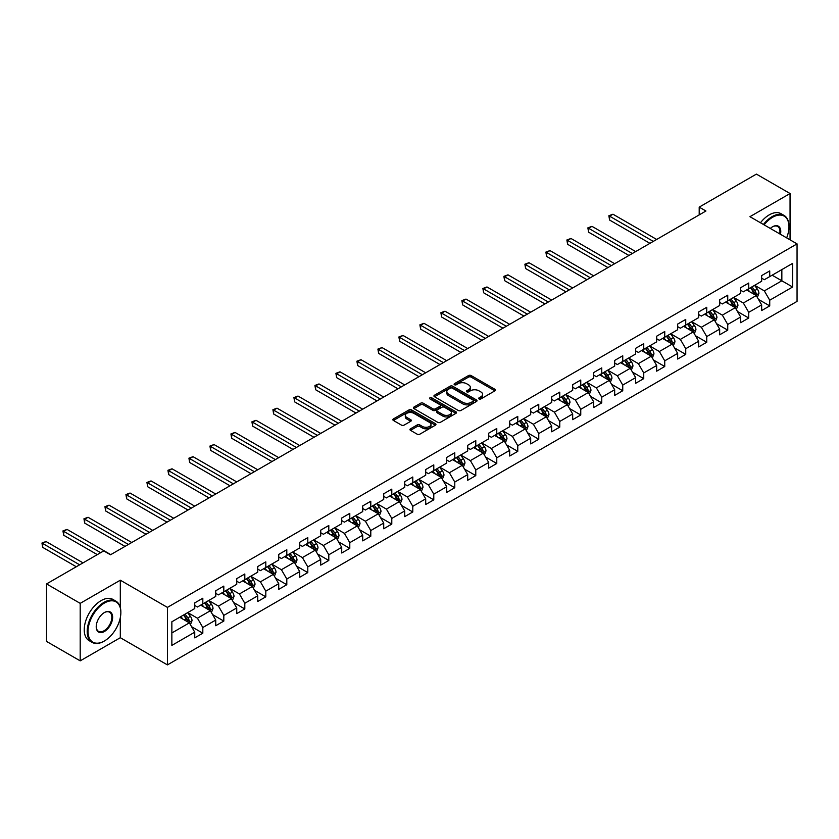 <?xml version="1.0" encoding="UTF-8"?>
<svg xmlns="http://www.w3.org/2000/svg" width="839" height="839" viewBox="0 0 839 839"><rect width="100%" height="100%" fill="white"/><g stroke="black" fill="none" stroke-linecap="round" stroke-linejoin="round"><path stroke-width="1.26" d="M479.038 398.934A1.311 0.755 0 0 0 480.894 398.934L494.926 390.827A1.867 1.08 0 0 0 495.471 390.062A1.867 1.08 0 0 0 494.926 389.296L471.151 375.568A1.867 1.08 0 0 0 468.508 375.568L454.465 383.675A1.311 0.755 0 0 0 454.088 384.21A1.311 0.755 0 0 0 454.465 384.744A1.311 0.755 0 0 0 456.322 384.744L458.136 383.696A5.978 3.45 0 0 1 466.589 383.696L468.571 384.839A5.978 3.45 0 0 1 470.322 387.282A5.978 3.45 0 0 1 468.571 389.716L466.757 390.764A1.311 0.755 0 0 0 466.369 391.299A1.311 0.755 0 0 0 466.757 391.834A1.311 0.755 0 0 0 468.602 391.834L470.417 390.785A5.978 3.45 0 0 1 478.88 390.785L480.862 391.928A5.978 3.45 0 0 1 482.614 394.372A5.978 3.45 0 0 1 480.862 396.816L479.038 397.864A1.311 0.755 0 0 0 478.66 398.399A1.311 0.755 0 0 0 479.038 398.934L479.038 397.864M410.512 428.813A1.867 1.08 0 0 0 409.956 429.568A1.867 1.08 0 0 0 410.512 430.334L417.182 434.193A1.867 1.08 0 0 0 419.825 434.193L435.41 425.184A1.867 1.08 0 0 0 435.955 424.429A1.867 1.08 0 0 0 435.41 423.664L411.634 409.935A1.867 1.08 0 0 0 408.992 409.935L393.397 418.934A1.867 1.08 0 0 0 392.851 419.699A1.867 1.08 0 0 0 393.397 420.454L401.462 425.111A1.867 1.08 0 0 0 404.104 425.111L410.774 421.262A1.867 1.08 0 0 0 411.32 420.496A1.867 1.08 0 0 0 410.774 419.731L406.779 417.423A5.003 2.884 0 0 1 405.31 415.389A5.003 2.884 0 0 1 408.394 412.725A5.003 2.884 0 0 1 413.847 413.344L429.495 422.384A5.003 2.884 0 0 1 430.963 424.429A5.003 2.884 0 0 1 427.88 427.093A5.003 2.884 0 0 1 422.437 426.464L419.825 424.954A1.867 1.08 0 0 0 417.182 424.954L410.512 428.813L410.512 430.334L417.182 426.516L417.182 424.954M120.313 580.2L80.198 603.356L46.554 583.923L46.554 641.436L80.198 660.859L120.313 637.703L167.422 664.897L167.422 607.394L120.313 580.2L120.313 607.499M790.055 239.839L790.055 193.526L749.94 216.682L797.05 243.876L167.422 607.394M790.055 193.526L756.4 174.103L699.202 207.128L699.202 214.899M46.554 583.923L103.753 550.898L110.486 554.789L705.935 211.008L699.202 207.128M458.272 410.47A1.867 1.08 0 0 0 460.905 410.47L476.5 401.462A1.867 1.08 0 0 0 477.045 400.706A1.867 1.08 0 0 0 476.5 399.941L452.714 386.213A1.867 1.08 0 0 0 450.071 386.213L434.487 395.211A1.867 1.08 0 0 0 433.941 395.977A1.867 1.08 0 0 0 434.487 396.732L458.272 410.47M430.449 399.217A1.311 0.755 0 0 1 431.781 399.395L431.781 397.843L455.955 411.802A1.867 1.08 0 0 1 456.5 412.568A1.867 1.08 0 0 1 455.955 413.323L440.37 422.332A1.867 1.08 0 0 1 437.727 422.332L413.942 408.593L413.942 407.072A1.867 1.08 0 0 0 413.396 407.838A1.867 1.08 0 0 0 413.942 408.593M413.942 407.072L420.612 403.223A1.867 1.08 0 0 1 423.255 403.223L432.903 408.792A1.867 1.08 0 0 0 435.546 408.792L439.972 406.233A1.867 1.08 0 0 0 440.517 405.468A1.867 1.08 0 0 0 439.972 404.713L429.925 398.913A1.311 0.755 0 0 1 429.547 398.378A1.311 0.755 0 0 1 430.355 397.676A1.311 0.755 0 0 1 431.781 397.843M167.422 664.897L797.05 301.39L797.05 243.876M191.575 626.702L202.818 633.193L202.818 627.52L215.738 620.063L215.738 625.737L223.814 621.07L223.814 615.396L236.734 607.939L236.734 613.613L244.81 608.946L244.81 603.283L257.73 595.816L257.73 601.49L265.806 596.833L265.806 591.159L278.726 583.692L278.726 589.366L286.802 584.71L286.802 579.036L299.722 571.569L299.722 577.242L307.798 572.586L307.798 566.912L320.718 559.456L320.718 565.119L328.794 560.462L328.794 554.789L341.714 547.332L341.714 553.006L349.79 548.339L349.79 542.665L362.71 535.209L362.71 540.882L370.786 536.215L370.786 530.542L383.717 523.085L383.717 528.759L391.792 524.092L391.792 518.418L404.713 510.961L404.713 516.635L412.788 511.968L412.788 506.295L425.709 498.838L425.709 504.512L433.784 499.845L433.784 494.181L446.705 486.714L446.705 492.388L454.78 487.732L454.78 482.058L467.701 474.591L467.701 480.265L475.776 475.608L475.776 469.934L488.697 462.467L488.697 468.141L496.772 463.485L496.772 457.811L509.693 450.354L509.693 456.017L517.768 451.361L517.768 445.687L530.688 438.231L530.688 443.904L538.764 439.237L538.764 433.564L551.684 426.107L551.684 431.781L559.76 427.114L559.76 421.44L572.68 413.984L572.68 419.657L580.756 414.99L580.756 409.317L593.676 401.86L593.676 407.534L601.752 402.867L601.752 397.193L614.672 389.736L614.672 395.41L622.748 390.754L622.748 385.08L635.668 377.613L635.668 383.287L643.744 378.63L643.744 372.956L656.664 365.489L656.664 371.163L664.74 366.507L664.74 360.833L677.66 353.376L677.66 359.04L685.736 354.383L685.736 348.709L698.667 341.253L698.667 346.927L706.742 342.26L706.742 336.586L719.663 329.129L719.663 334.803L727.738 330.136L727.738 324.462L740.659 317.006L740.659 322.679L748.734 318.012L748.734 312.339L761.655 304.882L761.655 310.556L769.73 305.889L769.73 300.215L792.603 287.011L792.603 263.383L781.843 269.602L781.843 280.792L792.603 287.011M202.818 633.193L194.742 637.86L194.742 632.187L171.859 645.39L171.859 621.772L194.742 608.558L194.742 602.884L202.818 598.228L202.818 603.902L215.738 596.435L215.738 590.771L223.814 586.104L223.814 591.778L236.734 584.322L236.734 578.648L244.81 573.981L244.81 579.655L257.73 572.198L257.73 566.524L265.806 561.857L265.806 567.531L278.726 560.074L278.726 554.401L286.802 549.734L286.802 555.408L299.722 547.951L299.722 542.277L307.798 537.61L307.798 543.284L320.718 535.827L320.718 530.154L328.794 525.497L328.794 531.16L341.714 523.704L341.714 518.03L349.79 513.374L349.79 519.047L362.71 511.58L362.71 505.907L370.786 501.25L370.786 506.924L383.717 499.457L383.717 493.783L391.792 489.127L391.792 494.8L404.713 487.333L404.713 481.67L412.788 477.003L412.788 482.677L425.709 475.22L425.709 469.546L433.784 464.879L433.784 470.553L446.705 463.097L446.705 457.423L454.78 452.756L454.78 458.43L467.701 450.973L467.701 445.299L475.776 440.632L475.776 446.306L488.697 438.849L488.697 433.176L496.772 428.509L496.772 434.183L509.693 426.726L509.693 421.052L517.768 416.396L517.768 422.059L530.688 414.602L530.688 408.929L538.764 404.272L538.764 409.946L551.684 402.479L551.684 396.805L559.76 392.149L559.76 397.822L572.68 390.355L572.68 384.692L580.756 380.025L580.756 385.699L593.676 378.242L593.676 372.568L601.752 367.902L601.752 373.575L614.672 366.119L614.672 360.445L622.748 355.778L622.748 361.452L635.668 353.995L635.668 348.321L643.744 343.654L643.744 349.328L656.664 341.872L656.664 336.198L664.74 331.531L664.74 337.205L677.66 329.748L677.66 324.074L685.736 319.418L685.736 325.081L698.667 317.624L698.667 311.951L706.742 307.294L706.742 312.968L719.663 305.501L719.663 299.827L727.738 295.171L727.738 300.844L740.659 293.377L740.659 287.704L748.734 283.047L748.734 288.721L761.655 281.254L761.655 275.591L769.73 270.924L769.73 276.597L792.603 263.383M200.668 605.139L210.358 610.74L197.438 618.196L187.747 612.606M194.742 605.454L197.438 607.006L202.818 603.902M197.438 618.196L202.818 627.52M210.358 610.74L215.738 620.063M221.664 593.016L231.354 598.616L218.434 606.073L208.743 600.483M215.738 593.33L218.434 594.882L223.814 591.778M218.434 606.073L223.814 615.396M231.354 598.616L236.734 607.939M242.66 580.903L252.35 586.492L239.43 593.949L229.739 588.359M236.734 581.207L239.43 582.759L244.81 579.655M239.43 593.949L244.81 603.283M252.35 586.492L257.73 595.816M263.656 568.779L273.346 574.369L260.426 581.826L250.735 576.236M257.73 569.083L260.426 570.635L265.806 567.531M260.426 581.826L265.806 591.159M273.346 574.369L278.726 583.692M284.652 556.656L294.342 562.245L281.422 569.712L271.731 564.112M278.726 556.96L281.422 558.522L286.802 555.408M281.422 569.712L286.802 579.036M294.342 562.245L299.722 571.569M305.648 544.532L315.338 550.122L302.418 557.589L292.727 551.989M299.722 544.847L302.418 546.399L307.798 543.284M302.418 557.589L307.798 566.912M315.338 550.122L320.718 559.456M326.644 532.408L336.334 538.009L323.414 545.465L313.723 539.865M320.718 532.723L323.414 534.275L328.794 531.16M323.414 545.465L328.794 554.789M336.334 538.009L341.714 547.332M347.64 520.285L357.33 525.885L344.409 533.342L334.719 527.741M341.714 520.6L344.409 522.152L349.79 519.047M344.409 533.342L349.79 542.665M357.33 525.885L362.71 535.209M368.636 508.161L378.326 513.762L365.405 521.218L355.715 515.628M362.71 508.476L365.405 510.028L370.786 506.924M365.405 521.218L370.786 530.542M378.326 513.762L383.717 523.085M389.632 496.038L399.322 501.638L386.401 509.095L376.711 503.505M383.717 496.352L386.401 497.905L391.792 494.8M386.401 509.095L391.792 518.418M399.322 501.638L404.713 510.961M410.628 483.914L420.318 489.515L407.397 496.971L397.707 491.381M404.713 484.229L407.397 485.781L412.788 482.677M407.397 496.971L412.788 506.295M420.318 489.515L425.709 498.838M431.624 471.801L441.314 477.391L428.393 484.848L418.703 479.258M425.709 472.105L428.393 473.657L433.784 470.553M428.393 484.848L433.784 494.181M441.314 477.391L446.705 486.714M452.62 459.678L462.31 465.267L449.389 472.735L439.699 467.134M446.705 459.982L449.389 461.544L454.78 458.43M449.389 472.735L454.78 482.058M462.31 465.267L467.701 474.591M473.616 447.554L483.306 453.144L470.385 460.611L460.695 455.011M467.701 447.858L470.385 449.421L475.776 446.306M470.385 460.611L475.776 469.934M483.306 453.144L488.697 462.467M494.622 435.431L504.312 441.02L491.392 448.487L481.691 442.887M488.697 435.745L491.392 437.297L496.772 434.183M491.392 448.487L496.772 457.811M504.312 441.02L509.693 450.354M515.618 423.307L525.308 428.907L512.388 436.364L502.697 430.764M509.693 423.622L512.388 425.174L517.768 422.059M512.388 436.364L517.768 445.687M525.308 428.907L530.688 438.231M536.614 411.183L546.304 416.784L533.384 424.24L523.693 418.64M530.688 411.498L533.384 413.05L538.764 409.946M533.384 424.24L538.764 433.564M546.304 416.784L551.684 426.107M557.61 399.06L567.3 404.66L554.38 412.117L544.689 406.527M551.684 399.374L554.38 400.927L559.76 397.822M554.38 412.117L559.76 421.44M567.3 404.66L572.68 413.984M578.606 386.936L588.296 392.537L575.376 399.993L565.685 394.403M572.68 387.251L575.376 388.803L580.756 385.699M575.376 399.993L580.756 409.317M588.296 392.537L593.676 401.86M599.602 374.823L609.292 380.413L596.372 387.87L586.681 382.28M593.676 375.127L596.372 376.68L601.752 373.575M596.372 387.87L601.752 397.193M609.292 380.413L614.672 389.736M620.598 362.7L630.288 368.29L617.368 375.746L607.677 370.156M614.672 363.004L617.368 364.556L622.748 361.452M617.368 375.746L622.748 385.08M630.288 368.29L635.668 377.613M641.594 350.576L651.284 356.166L638.364 363.633L628.673 358.033M635.668 350.88L638.364 352.443L643.744 349.328M638.364 363.633L643.744 372.956M651.284 356.166L656.664 365.489M662.59 338.453L672.28 344.042L659.36 351.51L649.669 345.909M656.664 338.767L659.36 340.319L664.74 337.205M659.36 351.51L664.74 360.833M672.28 344.042L677.66 353.376M683.586 326.329L693.276 331.919L680.356 339.386L670.665 333.786M677.66 326.644L680.356 328.196L685.736 325.081M680.356 339.386L685.736 348.709M693.276 331.919L698.667 341.253M704.582 314.206L714.272 319.806L701.352 327.262L691.661 321.662M698.667 314.52L701.352 316.072L706.742 312.968M701.352 327.262L706.742 336.586M714.272 319.806L719.663 329.129M725.578 302.082L735.268 307.682L722.348 315.139L712.657 309.549M719.663 302.397L722.348 303.949L727.738 300.844M722.348 315.139L727.738 324.462M735.268 307.682L740.659 317.006M746.574 289.958L756.264 295.559L743.344 303.015L733.653 297.426M740.659 290.273L743.344 291.825L748.734 288.721M743.344 303.015L748.734 312.339M756.264 295.559L761.655 304.882M772.153 275.202L781.843 280.792L764.339 290.892L754.649 285.302M761.655 278.149L764.339 279.702L769.73 276.597M764.339 290.892L769.73 300.215M80.198 603.356L80.198 660.859M171.859 632.963L189.362 622.863L179.661 617.263M189.362 622.863L194.742 632.187M758.487 299.408L769.73 305.889M737.491 311.531L748.734 318.012M716.496 323.644L727.738 330.136M695.5 335.768L706.742 342.26M674.504 347.891L685.736 354.383M653.508 360.015L664.74 366.507M632.512 372.138L643.744 378.63M611.516 384.262L622.748 390.754M590.52 396.386L601.752 402.867M569.524 408.509L580.756 414.99M548.517 420.622L559.76 427.114M527.521 432.746L538.764 439.237M506.525 444.869L517.768 451.361M485.529 456.993L496.772 463.485M464.533 469.116L475.776 475.608M443.537 481.24L454.78 487.732M422.541 493.363L433.784 499.845M401.545 505.487L412.788 511.968M380.549 517.611L391.792 524.092M359.553 529.724L370.786 536.215M338.557 541.847L349.79 548.339M317.562 553.971L328.794 560.462M296.566 566.094L307.798 572.586M275.57 578.218L286.802 584.71M254.574 590.341L265.806 596.833M233.567 602.465L244.81 608.946M212.571 614.588L223.814 621.07M120.313 637.703L120.313 617.651M479.562 399.112L480.862 398.368A5.978 3.45 0 0 0 482.614 395.924L482.614 394.372M470.322 387.282L470.322 388.835A5.978 3.45 0 0 1 468.571 391.278L467.281 392.023M494.926 389.296L494.926 390.827L471.151 377.12A1.867 1.08 0 0 0 468.508 377.12L454.99 384.923M476.5 399.941L476.5 401.462L452.714 387.765A1.867 1.08 0 0 0 450.071 387.765L434.508 396.753L434.487 395.211M473.196 401.241A1.311 0.755 0 0 0 473.584 400.706A1.311 0.755 0 0 0 473.196 400.172L452.326 388.121A1.311 0.755 0 0 0 450.47 388.121L448.561 389.223A5.978 3.45 0 0 0 446.809 391.666A5.978 3.45 0 0 0 448.561 394.11L462.824 402.342A5.978 3.45 0 0 0 471.277 402.342L473.196 401.241L473.196 402.793A1.311 0.755 0 0 0 473.584 402.259L473.584 400.706M446.809 391.666L446.809 393.218A5.978 3.45 0 0 0 448.561 395.662L448.561 394.11M473.196 402.793L471.277 403.895A5.978 3.45 0 0 1 462.824 403.895L448.561 395.662M413.973 408.614L420.612 404.776L420.612 403.223M440.517 405.468L440.517 407.02A1.867 1.08 0 0 1 439.972 407.785L435.546 410.344A1.867 1.08 0 0 1 432.903 410.344L423.255 404.776A1.867 1.08 0 0 0 420.612 404.776M431.781 399.395L455.934 413.344M442.908 414.571A5.003 2.884 0 0 0 448.351 415.19A5.003 2.884 0 0 0 451.445 412.526A5.003 2.884 0 0 0 449.977 410.481L444.46 407.303A1.867 1.08 0 0 0 441.817 407.303L437.392 409.852A1.867 1.08 0 0 0 436.846 410.617A1.867 1.08 0 0 0 437.392 411.383L442.908 414.571L442.908 416.123A5.003 2.884 0 0 0 448.351 416.742A5.003 2.884 0 0 0 451.445 414.078L451.445 412.526M436.846 410.617L436.846 412.169A1.867 1.08 0 0 0 437.392 412.935L437.392 411.383M442.908 416.123L437.392 412.935M430.963 424.429L430.963 425.981A5.003 2.884 0 0 1 427.88 428.645A5.003 2.884 0 0 1 422.437 428.016L419.825 426.516A1.867 1.08 0 0 0 417.182 426.516M405.31 415.389L405.31 416.941A5.003 2.884 0 0 0 406.779 418.976L406.779 417.423M410.743 421.272L406.779 418.976M435.389 425.205L411.634 411.488A1.867 1.08 0 0 0 408.992 411.488L393.428 420.475M757.334 297.394L758.928 293.367A5.044 2.916 -120 0 0 757.323 289.067L754.544 285.365M749.699 291.762L747.811 289.245M656.664 239.451L612.963 214.218L609.596 216.168L609.596 220.049L649.942 243.341M755.488 295.108L756.212 293.577A5.044 2.916 -120 0 0 754.764 290.546L751.985 286.833M750.727 287.567L753.81 291.678A2.569 1.479 60 0 1 754.271 292.465L756.212 293.577M750.37 287.767L753.149 291.479A5.044 2.916 60 0 1 754.597 294.51M609.596 220.049L608.862 215.738L653.298 241.391M608.862 215.738L612.963 214.218M786.646 237.877A23.219 13.403 120 0 0 788.975 226.782A23.219 13.403 120 0 0 772.551 217.301A23.219 13.403 120 0 0 764.119 224.873M763.417 224.464A23.796 13.739 -60 0 1 772.153 216.609A23.796 13.739 -60 0 1 784.046 215.424A23.796 13.739 -60 0 1 788.975 226.32A23.796 13.739 -60 0 1 788.975 226.551M770.307 228.439A11.61 6.702 -60 0 1 772.551 226.782L772.551 226.782A11.61 6.702 -60 0 1 780.448 234.301M760.459 222.755A23.796 13.739 -60 0 1 769.185 214.899A23.796 13.739 -60 0 1 781.088 213.714L784.046 215.424M779.714 233.871A11.043 6.376 120 0 0 777.669 226.478A11.043 6.376 120 0 0 772.352 226.908M104.026 641.195L104.424 640.965A23.219 13.403 120 0 0 120.847 612.522A23.219 13.403 120 0 0 104.424 603.042A23.219 13.403 120 0 0 88.011 631.484A23.219 13.403 120 0 0 104.424 640.965L104.026 641.195A23.796 13.739 -60 0 1 92.133 642.38A23.796 13.739 -60 0 1 88.483 623.314A23.796 13.739 -60 0 1 104.026 602.35A23.796 13.739 -60 0 1 115.918 601.164A23.796 13.739 -60 0 1 120.847 612.061A23.796 13.739 -60 0 1 120.847 612.292M104.424 631.484A11.61 6.702 -60 0 1 96.223 626.743A11.61 6.702 -60 0 1 104.424 612.522L104.424 612.522A11.61 6.702 -60 0 1 112.636 617.263A11.61 6.702 -60 0 1 104.424 631.484M96.223 626.513A11.043 6.376 120 0 0 98.509 631.337A11.043 6.376 120 0 0 104.026 630.781A11.043 6.376 120 0 0 111.241 621.059A11.043 6.376 120 0 0 109.542 612.208A11.043 6.376 120 0 0 104.225 612.648M92.133 642.38L89.165 640.671A23.796 13.739 -60 0 1 85.515 621.605A23.796 13.739 -60 0 1 101.068 600.64A23.796 13.739 -60 0 1 112.961 599.455L115.918 601.164M736.338 309.518L737.932 305.49A5.044 2.916 -120 0 0 736.327 301.191L733.548 297.488M728.703 303.886L726.815 301.369M635.668 251.574L591.967 226.341L588.6 228.281L588.6 232.172L628.946 255.465M734.492 307.231L735.216 305.7A5.044 2.916 -120 0 0 733.768 302.669L730.989 298.957M729.731 299.691L732.814 303.802A2.569 1.479 60 0 1 733.276 304.588L735.216 305.7M729.374 299.89L732.153 303.603A5.044 2.916 60 0 1 733.601 306.634M588.6 232.172L587.866 227.862L632.302 253.514M587.866 227.862L591.967 226.341M715.342 321.641L716.936 317.614A5.044 2.916 -120 0 0 715.331 313.314L712.552 309.601M707.707 316.009L705.819 313.492M614.672 263.698L570.971 238.465L567.604 240.405L567.604 244.296L607.95 267.578M713.496 319.355L714.22 317.824A5.044 2.916 -120 0 0 712.772 314.793L709.993 311.08M708.735 311.814L711.808 315.925A2.569 1.479 60 0 1 712.28 316.712L714.22 317.824M708.378 312.014L711.157 315.726A5.044 2.916 60 0 1 712.605 318.757M567.604 244.296L566.87 239.985L611.306 265.638M566.87 239.985L570.971 238.465M694.346 333.765L695.94 329.737A5.044 2.916 -120 0 0 694.335 325.438L691.556 321.725M686.711 328.133L684.823 325.616M593.676 275.821L549.975 250.588L546.609 252.529L546.609 256.419L586.943 279.702M692.5 331.478L693.224 329.947A5.044 2.916 -120 0 0 691.776 326.916L688.997 323.204M687.739 323.938L690.812 328.049A2.569 1.479 60 0 1 691.284 328.825L693.224 329.947M687.382 324.137L690.161 327.85A5.044 2.916 60 0 1 691.609 330.881M546.609 256.419L545.874 252.099L590.31 277.761M545.874 252.099L549.975 250.588M673.339 345.888L674.944 341.851A5.044 2.916 -120 0 0 673.339 337.561L670.56 333.849M665.715 340.256L663.827 337.739M572.68 287.945L528.979 262.712L525.613 264.652L525.613 268.543L565.947 291.825M671.504 343.591L672.217 342.071A5.044 2.916 -120 0 0 670.781 339.04L668.001 335.327M666.732 336.061L669.816 340.173A2.569 1.479 60 0 1 670.288 340.949L672.217 342.071M666.386 336.261L669.165 339.973A5.044 2.916 60 0 1 670.602 343.004M525.613 268.543L524.878 264.222L569.314 289.885M524.878 264.222L528.979 262.712M652.343 358.012L653.948 353.974A5.044 2.916 -120 0 0 652.343 349.685L649.564 345.972M644.719 352.38L642.831 349.863M551.684 300.068L507.983 274.835L504.617 276.776L504.617 280.656L544.951 303.949M650.508 355.715L651.221 354.194A5.044 2.916 -120 0 0 649.785 351.163L647.005 347.451M645.736 348.175L648.82 352.296A2.569 1.479 60 0 1 649.292 353.072L651.221 354.194M645.39 348.384L648.169 352.086A5.044 2.916 60 0 1 649.606 355.128M504.617 280.656L503.872 276.346L548.318 302.009M503.872 276.346L507.983 274.835M631.348 370.135L632.952 366.098A5.044 2.916 -120 0 0 631.348 361.808L628.568 358.096M623.723 364.504L621.835 361.976M530.688 312.181L486.987 286.959L483.621 288.899L483.621 292.78L523.956 316.072M629.512 367.839L630.225 366.318A5.044 2.916 -120 0 0 628.789 363.277L626.009 359.574M624.74 360.298L627.824 364.42A2.569 1.479 60 0 1 628.296 365.196L630.225 366.318M624.394 360.508L627.173 364.21A5.044 2.916 60 0 1 628.61 367.251M483.621 292.78L482.876 288.469L527.322 314.132M482.876 288.469L486.987 286.959M610.352 382.259L611.956 378.221A5.044 2.916 -120 0 0 610.341 373.921L607.572 370.219M602.727 376.627L600.839 374.1M509.693 324.305L465.991 299.083L462.625 301.023L462.625 304.903L502.96 328.196M608.506 379.962L609.229 378.441A5.044 2.916 -120 0 0 607.793 375.4L605.013 371.698M603.744 372.422L606.828 376.543A2.569 1.479 60 0 1 607.3 377.319L609.229 378.441M603.398 372.631L606.178 376.333A5.044 2.916 60 0 1 607.614 379.364M462.625 304.903L461.88 300.593L506.326 326.256M461.88 300.593L465.991 299.083M589.356 394.382L590.96 390.345A5.044 2.916 -120 0 0 589.345 386.045L586.576 382.343M581.731 388.74L579.843 386.223M488.697 336.429L444.995 311.196L441.629 313.146L441.629 317.027L481.964 340.319M587.51 392.086L588.233 390.555A5.044 2.916 -120 0 0 586.797 387.524L584.017 383.822M582.748 384.545L585.832 388.656A2.569 1.479 60 0 1 586.304 389.443L588.233 390.555M582.402 384.744L585.182 388.457A5.044 2.916 60 0 1 586.618 391.488M441.629 317.027L440.884 312.716L485.33 338.369M440.884 312.716L444.995 311.196M568.36 406.496L569.964 402.468A5.044 2.916 -120 0 0 568.349 398.168L565.57 394.466M560.735 400.864L558.847 398.347M467.701 348.552L423.999 323.319L420.633 325.27L420.633 329.15L460.968 352.443M566.514 404.209L567.237 402.678A5.044 2.916 -120 0 0 565.79 399.647L563.021 395.935M561.752 396.669L564.836 400.78A2.569 1.479 60 0 1 565.297 401.566L567.237 402.678M561.406 396.868L564.175 400.581A5.044 2.916 60 0 1 565.622 403.611M420.633 329.15L419.888 324.84L464.334 350.492M419.888 324.84L423.999 323.319M547.364 418.619L548.968 414.592A5.044 2.916 -120 0 0 547.353 410.292L544.574 406.59M539.739 412.987L537.851 410.47M446.705 360.676L403.003 335.443L399.637 337.383L399.637 341.274L439.972 364.556M545.518 416.333L546.241 414.802A5.044 2.916 -120 0 0 544.794 411.771L542.025 408.058M540.756 408.792L543.84 412.903A2.569 1.479 60 0 1 544.301 413.69L546.241 414.802M540.41 408.992L543.179 412.704A5.044 2.916 60 0 1 544.626 415.735M399.637 341.274L398.892 336.963L443.338 362.616M398.892 336.963L403.003 335.443M526.368 430.743L527.972 426.715A5.044 2.916 -120 0 0 526.357 422.416L523.578 418.703M518.743 425.111L516.855 422.594M425.709 372.799L382.007 347.566L378.641 349.506L378.641 353.397L418.976 376.68M524.522 428.456L525.245 426.925A5.044 2.916 -120 0 0 523.798 423.894L521.019 420.182M519.761 420.916L522.844 425.027A2.569 1.479 60 0 1 523.305 425.803L525.245 426.925M519.404 421.115L522.183 424.828A5.044 2.916 60 0 1 523.63 427.859M378.641 353.397L377.896 349.087L422.342 374.739M377.896 349.087L382.007 347.566M505.372 442.866L506.976 438.828A5.044 2.916 -120 0 0 505.361 434.539L502.582 430.827M497.737 437.234L495.859 434.717M404.713 384.923L361.001 359.69L357.645 361.63L357.645 365.521L397.98 388.803M503.526 440.569L504.249 439.049A5.044 2.916 -120 0 0 502.802 436.018L500.023 432.305M498.765 433.039L501.848 437.15A2.569 1.479 60 0 1 502.309 437.927L504.249 439.049M498.408 433.239L501.187 436.951A5.044 2.916 60 0 1 502.634 439.982M357.645 365.521L356.9 361.2L401.346 386.863M356.9 361.2L361.001 359.69M484.376 454.99L485.98 450.952A5.044 2.916 -120 0 0 484.365 446.663L481.586 442.95M476.741 449.358L474.853 446.841M383.706 397.046L340.005 371.813L336.649 373.754L336.649 377.644L376.984 400.927M482.53 452.693L483.254 451.172A5.044 2.916 -120 0 0 481.806 448.141L479.027 444.429M477.769 445.163L480.852 449.274A2.569 1.479 60 0 1 481.313 450.05L483.254 451.172M477.412 445.362L480.191 449.064A5.044 2.916 60 0 1 481.638 452.106M336.649 377.644L335.904 373.324L380.35 398.986M335.904 373.324L340.005 371.813M463.38 467.113L464.974 463.076A5.044 2.916 -120 0 0 463.369 458.786L460.59 455.074M455.745 461.481L453.857 458.964M362.71 409.17L319.009 383.937L315.642 385.877L315.642 389.757L355.988 413.05M461.534 464.816L462.258 463.296A5.044 2.916 -120 0 0 460.81 460.254L458.031 456.552M456.773 457.276L459.856 461.398A2.569 1.479 60 0 1 460.317 462.174L462.258 463.296M456.416 457.486L459.195 461.188A5.044 2.916 60 0 1 460.642 464.229M315.642 389.757L314.908 385.447L359.354 411.11M314.908 385.447L319.009 383.937M442.384 479.237L443.978 475.199A5.044 2.916 -120 0 0 442.373 470.91L439.594 467.197M434.749 473.605L432.861 471.078M341.714 421.283L298.013 396.06L294.646 398.001L294.646 401.881L334.992 425.174M440.538 476.94L441.262 475.419A5.044 2.916 -120 0 0 439.814 472.378L437.035 468.676M435.777 469.4L438.86 473.521A2.569 1.479 60 0 1 439.321 474.297L441.262 475.419M435.42 469.609L438.199 473.311A5.044 2.916 60 0 1 439.646 476.353M294.646 401.881L293.912 397.571L338.348 423.234M293.912 397.571L298.013 396.06M421.388 491.36L422.982 487.323A5.044 2.916 -120 0 0 421.377 483.023L418.598 479.321M413.753 485.729L411.865 483.201M320.718 433.406L277.017 408.173L273.65 410.124L273.65 414.005L313.996 437.297M419.542 489.064L420.266 487.543A5.044 2.916 -120 0 0 418.818 484.502L416.039 480.799M414.781 481.523L417.853 485.634A2.569 1.479 60 0 1 418.325 486.421L420.266 487.543M414.424 481.733L417.203 485.435A5.044 2.916 60 0 1 418.651 488.466M273.65 414.005L272.916 409.694L317.352 435.357M272.916 409.694L277.017 408.173M400.392 503.473L401.986 499.446A5.044 2.916 -120 0 0 400.381 495.146L397.602 491.444M392.757 497.842L390.869 495.325M299.722 445.53L256.021 420.297L252.654 422.248L252.654 426.128L292.989 449.421M398.546 501.187L399.27 499.656A5.044 2.916 -120 0 0 397.822 496.625L395.043 492.923M393.785 493.647L396.857 497.758A2.569 1.479 60 0 1 397.329 498.544L399.27 499.656M393.428 493.846L396.207 497.558A5.044 2.916 60 0 1 397.655 500.589M252.654 426.128L251.92 421.818L296.356 447.47M251.92 421.818L256.021 420.297M379.396 515.597L380.99 511.57A5.044 2.916 -120 0 0 379.385 507.27L376.606 503.568M371.761 509.965L369.873 507.448M278.726 457.654L235.025 432.421L231.658 434.361L231.658 438.252L271.993 461.544M377.55 513.311L378.274 511.78A5.044 2.916 -120 0 0 376.826 508.749L374.047 505.036M372.789 505.77L375.862 509.881A2.569 1.479 60 0 1 376.333 510.668L378.274 511.78M372.432 505.969L375.211 509.682A5.044 2.916 60 0 1 376.659 512.713M231.658 438.252L230.924 433.941L275.36 459.594M230.924 433.941L235.025 432.421M358.389 527.721L359.994 523.693A5.044 2.916 -120 0 0 358.389 519.393L355.61 515.681M350.765 522.089L348.877 519.572M257.73 469.777L214.029 444.544L210.662 446.484L210.662 450.375L250.997 473.657M356.554 525.434L357.267 523.903A5.044 2.916 -120 0 0 355.83 520.872L353.051 517.16M351.782 517.894L354.866 522.005A2.569 1.479 60 0 1 355.337 522.791L357.267 523.903M351.436 518.093L354.215 521.806A5.044 2.916 60 0 1 355.652 524.836M210.662 450.375L209.928 446.065L254.364 471.717M209.928 446.065L214.029 444.544M337.393 539.844L338.998 535.817A5.044 2.916 -120 0 0 337.393 531.517L334.614 527.804M329.769 534.212L327.881 531.695M236.734 481.901L193.033 456.668L189.666 458.608L189.666 462.499L230.001 485.781M335.558 537.558L336.271 536.027A5.044 2.916 -120 0 0 334.834 532.996L332.055 529.283M330.786 530.017L333.87 534.128A2.569 1.479 60 0 1 334.342 534.904L336.271 536.027M330.44 530.217L333.219 533.929A5.044 2.916 60 0 1 334.656 536.96M189.666 462.499L188.922 458.178L233.368 483.841M188.922 458.178L193.033 456.668M316.397 551.968L318.002 547.93A5.044 2.916 -120 0 0 316.397 543.641L313.618 539.928M308.773 546.336L306.885 543.819M215.738 494.024L172.037 468.791L168.67 470.731L168.67 474.622L209.005 497.905M314.562 549.671L315.275 548.15A5.044 2.916 -120 0 0 313.838 545.119L311.059 541.407M309.79 542.141L312.874 546.252A2.569 1.479 60 0 1 313.346 547.028L315.275 548.15M309.444 542.34L312.223 546.053A5.044 2.916 60 0 1 313.66 549.084M168.67 474.622L167.926 470.301L212.372 495.964M167.926 470.301L172.037 468.791M295.401 564.091L297.006 560.053A5.044 2.916 -120 0 0 295.391 555.764L292.622 552.052M287.777 558.459L285.889 555.942M194.742 506.148L151.041 480.915L147.674 482.855L147.674 486.735L188.009 510.028M293.556 561.794L294.279 560.274A5.044 2.916 -120 0 0 292.842 557.243L290.063 553.53M288.794 554.254L291.878 558.375A2.569 1.479 60 0 1 292.35 559.152L294.279 560.274M288.448 554.464L291.227 558.166A5.044 2.916 60 0 1 292.664 561.207M147.674 486.735L146.93 482.425L191.376 508.088M146.93 482.425L151.041 480.915M274.405 576.215L276.01 572.177A5.044 2.916 -120 0 0 274.395 567.888L271.616 564.175M266.781 570.583L264.893 568.066M173.746 518.261L130.045 493.038L126.679 494.979L126.679 498.859L167.013 522.152M272.56 573.918L273.283 572.397A5.044 2.916 -120 0 0 271.846 569.356L269.067 565.654M267.798 566.377L270.882 570.499A2.569 1.479 60 0 1 271.354 571.275L273.283 572.397M267.452 566.587L270.231 570.289A5.044 2.916 60 0 1 271.668 573.331M126.679 498.859L125.934 494.549L170.38 520.211M125.934 494.549L130.045 493.038M253.409 588.338L255.014 584.301A5.044 2.916 -120 0 0 253.399 580.011L250.62 576.299M245.785 582.706L243.897 580.179M152.75 530.384L109.049 505.162L105.683 507.102L105.683 510.982L146.017 534.275M251.564 586.042L252.287 584.521A5.044 2.916 -120 0 0 250.84 581.479L248.071 577.777M246.802 578.501L249.886 582.623A2.569 1.479 60 0 1 250.347 583.399L252.287 584.521M246.456 578.711L249.225 582.413A5.044 2.916 60 0 1 250.672 585.444M105.683 510.982L104.938 506.672L149.384 532.335M104.938 506.672L109.049 505.162M232.413 600.462L234.018 596.424A5.044 2.916 -120 0 0 232.403 592.124L229.624 588.422M224.789 594.82L222.901 592.303M131.754 542.508L88.053 517.275L84.687 519.226L84.687 523.106L125.021 546.399M230.568 598.165L231.291 596.634A5.044 2.916 -120 0 0 229.844 593.603L227.075 589.901M225.806 590.625L228.89 594.736A2.569 1.479 60 0 1 229.351 595.522L231.291 596.634M225.46 590.824L228.229 594.536A5.044 2.916 60 0 1 229.676 597.567M84.687 523.106L83.942 518.796L128.388 544.448M83.942 518.796L88.053 517.275M211.418 612.575L213.022 608.548A5.044 2.916 -120 0 0 211.407 604.248L208.628 600.546M203.793 606.943L201.905 604.426M110.758 554.631L67.047 529.399L63.691 531.349L63.691 535.23L97.293 554.631M209.572 610.289L210.295 608.757A5.044 2.916 -120 0 0 208.848 605.727L206.069 602.014M204.81 602.748L207.894 606.859A2.569 1.479 60 0 1 208.355 607.646L210.295 608.757M204.454 602.947L207.233 606.66A5.044 2.916 60 0 1 208.68 609.691M63.691 535.23L62.946 530.919L100.659 552.691M62.946 530.919L67.047 529.399M190.422 624.698L192.026 620.671A5.044 2.916 -120 0 0 190.411 616.371L187.632 612.669M182.787 619.067L180.909 616.55M83.03 562.875L46.051 541.522L42.695 543.462L42.695 547.353L76.297 566.755M188.576 622.412L189.299 620.881A5.044 2.916 -120 0 0 187.852 617.85L185.073 614.138M183.814 614.872L186.898 618.983A2.569 1.479 60 0 1 187.359 619.769L189.299 620.881M183.458 615.071L186.237 618.783A5.044 2.916 60 0 1 187.684 621.814M42.695 547.353L41.95 543.043L79.663 564.815M41.95 543.043L46.051 541.522M480.862 398.368L480.862 396.816M466.757 391.834L466.757 390.764M468.571 391.278L468.571 389.716M454.465 384.744L454.465 383.675M468.508 377.12L468.508 375.568M471.151 377.12L471.151 375.568M450.071 387.765L450.071 386.213M452.714 387.765L452.714 386.213M462.824 403.895L462.824 402.342M471.277 403.895L471.277 402.342M423.255 404.776L423.255 403.223M432.903 410.344L432.903 408.792M435.546 410.344L435.546 408.792M439.972 407.785L439.972 406.233M455.955 413.323L455.955 411.802M419.825 426.516L419.825 424.954M422.437 428.016L422.437 426.464M410.774 421.262L410.774 419.731M393.397 420.454L393.397 418.934M408.992 411.488L408.992 409.935M411.634 411.488L411.634 409.935M435.41 425.184L435.41 423.664M755.771 295.265L758.896 293.461M754.764 290.546L757.323 289.067M751.178 292.622L753.149 291.479M734.775 307.389L737.901 305.585M733.768 302.669L736.327 301.191M730.182 304.735L732.153 303.603M713.779 319.512L716.905 317.708M712.772 314.793L715.331 313.314M709.186 316.859L711.157 315.726M692.783 331.636L695.909 329.832M691.776 326.916L694.335 325.438M688.19 328.982L690.161 327.85M671.787 343.759L674.913 341.955M670.781 339.04L673.339 337.561M667.194 341.106L669.165 339.973M650.791 355.883L653.917 354.079M649.785 351.163L652.343 349.685M646.198 353.229L648.169 352.086M629.785 368.006L632.921 366.192M628.789 363.277L631.348 361.808M625.202 365.353L627.173 364.21M608.789 380.13L611.925 378.316M607.793 375.4L610.341 373.921M604.206 377.477L606.178 376.333M587.793 392.243L590.929 390.439M586.797 387.524L589.345 386.045M583.199 389.6L585.182 388.457M566.797 404.367L569.933 402.563M565.79 399.647L568.349 398.168M562.203 401.724L564.175 400.581M545.801 416.49L548.937 414.686M544.794 411.771L547.353 410.292M541.207 413.837L543.179 412.704M524.805 428.614L527.941 426.81M523.798 423.894L526.357 422.416M520.211 425.96L522.183 424.828M503.809 440.737L506.934 438.933M502.802 436.018L505.361 434.539M499.215 438.084L501.187 436.951M482.813 452.861L485.938 451.057M481.806 448.141L484.365 446.663M478.22 450.207L480.191 449.064M461.817 464.984L464.942 463.18M460.81 460.254L463.369 458.786M457.224 462.331L459.195 461.188M440.821 477.108L443.946 475.293M439.814 472.378L442.373 470.91M436.228 474.454L438.199 473.311M419.825 489.231L422.95 487.417M418.818 484.502L421.377 483.023M415.232 486.578L417.203 485.435M398.829 501.344L401.954 499.541M397.822 496.625L400.381 495.146M394.236 498.702L396.207 497.558M377.833 513.468L380.958 511.664M376.826 508.749L379.385 507.27M373.24 510.825L375.211 509.682M356.837 525.592L359.962 523.788M355.83 520.872L358.389 519.393M352.244 522.938L354.215 521.806M335.841 537.715L338.966 535.911M334.834 532.996L337.393 531.517M331.248 535.062L333.219 533.929M314.835 549.839L317.971 548.035M313.838 545.119L316.397 543.641M310.252 547.185L312.223 546.053M293.839 561.962L296.975 560.158M292.842 557.243L295.391 555.764M289.245 559.309L291.227 558.166M272.843 574.086L275.979 572.271M271.846 569.356L274.395 567.888M268.249 571.432L270.231 570.289M251.847 586.209L254.983 584.395M250.84 581.479L253.399 580.011M247.253 583.556L249.225 582.413M230.851 598.333L233.987 596.519M229.844 593.603L232.403 592.124M226.257 595.68L228.229 594.536M209.855 610.446L212.991 608.642M208.848 605.727L211.407 604.248M205.261 607.803L207.233 606.66M188.859 622.569L191.984 620.766M187.852 617.85L190.411 616.371M184.265 619.916L186.237 618.783"/></g></svg>
